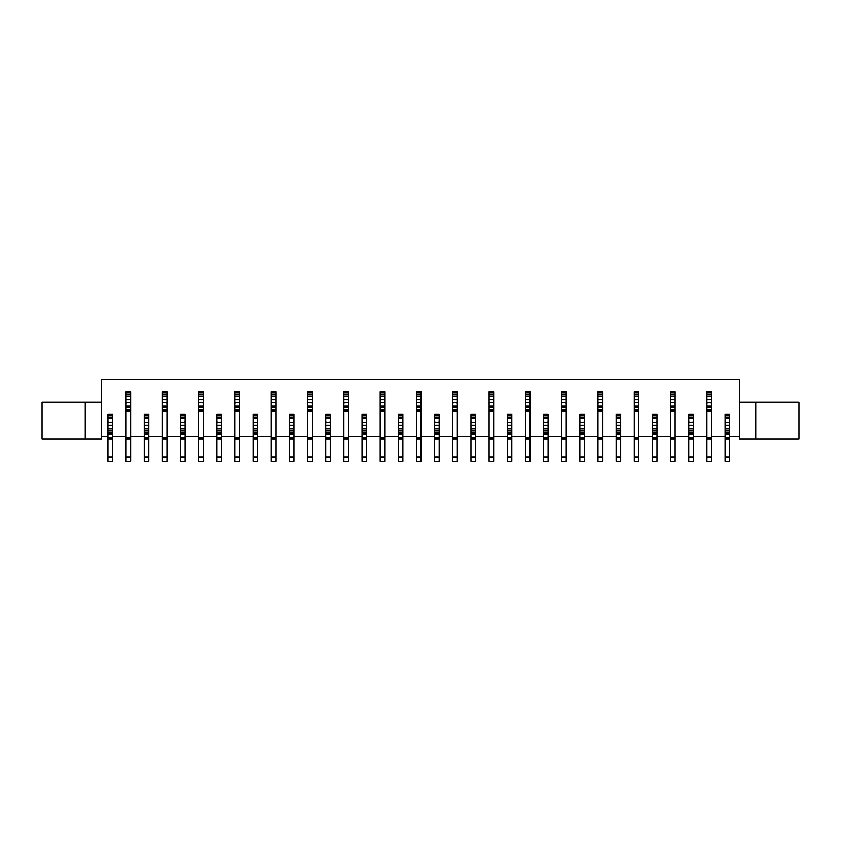 <?xml version="1.0" encoding="UTF-8"?>
<svg xmlns="http://www.w3.org/2000/svg" width="841" height="841" viewBox="0 0 841 841"><rect width="100%" height="100%" fill="white"/><g stroke="black" fill="none" stroke-linecap="round" stroke-linejoin="round"><path stroke-width="1.26" d="M711.465 457.168L711.465 461.162L706.924 461.162L706.924 457.168L711.465 457.168L711.465 439.013L706.924 439.013L706.924 437.74L711.465 437.74L711.465 410.513L706.924 410.513L706.924 391.643L711.465 391.643L711.465 394.597L706.924 394.597M711.465 436.468L725.079 436.468M729.61 436.468L739.418 436.468L739.418 379.838L101.582 379.838L101.582 402.166L42.05 402.166L42.05 439.013L85.246 439.013L85.246 402.166M85.246 439.013L101.582 439.013L101.582 402.166M101.582 436.468L107.942 436.468M112.473 436.468L126.087 436.468L126.087 391.643L130.628 391.643L130.628 394.597L126.087 394.597M130.628 457.168L130.628 461.162L126.087 461.162L126.087 457.168L130.628 457.168L130.628 439.013L126.087 439.013L126.087 437.74L130.628 437.74L130.628 410.513L126.087 410.513L126.087 411.785L130.628 411.785L130.628 409.367L126.087 409.367M130.628 436.468L144.242 436.468M148.783 436.468L162.387 436.468L162.387 391.643L166.928 391.643L166.928 394.597L162.387 394.597M166.928 457.168L166.928 461.162L162.387 461.162L162.387 457.168L166.928 457.168L166.928 439.013L162.387 439.013L162.387 437.74L166.928 437.74L166.928 410.513L162.387 410.513L162.387 411.785L166.928 411.785L166.928 409.367L162.387 409.367M166.928 436.468L180.542 436.468M185.083 436.468L198.697 436.468L198.697 391.643L203.228 391.643L203.228 394.597L198.697 394.597M203.228 457.168L203.228 461.162L198.697 461.162L198.697 457.168L203.228 457.168L203.228 439.013L198.697 439.013L198.697 437.74L203.228 437.74L203.228 410.513L198.697 410.513L198.697 411.785L203.228 411.785L203.228 409.367L198.697 409.367M203.228 436.468L216.841 436.468M221.383 436.468L234.996 436.468L234.996 391.643L239.538 391.643L239.538 394.597L234.996 394.597M239.538 457.168L239.538 461.162L234.996 461.162L234.996 457.168L239.538 457.168L239.538 439.013L234.996 439.013L234.996 437.74L239.538 437.74L239.538 410.513L234.996 410.513L234.996 411.785L239.538 411.785L239.538 409.367L234.996 409.367M239.538 436.468L253.152 436.468M257.682 436.468L271.296 436.468L271.296 391.643L275.837 391.643L275.837 394.597L271.296 394.597M275.837 457.168L275.837 461.162L271.296 461.162L271.296 457.168L275.837 457.168L275.837 439.013L271.296 439.013L271.296 437.74L275.837 437.74L275.837 410.513L271.296 410.513L271.296 411.785L275.837 411.785L275.837 409.367L271.296 409.367M275.837 436.468L289.451 436.468M293.982 436.468L307.596 436.468L307.596 391.643L312.137 391.643L312.137 394.597L307.596 394.597M312.137 457.168L312.137 461.162L307.596 461.162L307.596 457.168L312.137 457.168L312.137 439.013L307.596 439.013L307.596 437.74L312.137 437.74L312.137 410.513L307.596 410.513L307.596 411.785L312.137 411.785L312.137 409.367L307.596 409.367M312.137 436.468L325.751 436.468M330.292 436.468L343.906 436.468L343.906 391.643L348.437 391.643L348.437 394.597L343.906 394.597M348.437 457.168L348.437 461.162L343.906 461.162L343.906 457.168L348.437 457.168L348.437 439.013L343.906 439.013L343.906 437.74L348.437 437.74L348.437 410.513L343.906 410.513L343.906 411.785L348.437 411.785L348.437 409.367L343.906 409.367M348.437 436.468L362.05 436.468M366.592 436.468L380.206 436.468L380.206 391.643L384.747 391.643L384.747 394.597L380.206 394.597M384.747 457.168L384.747 461.162L380.206 461.162L380.206 457.168L384.747 457.168L384.747 439.013L380.206 439.013L380.206 437.74L384.747 437.74L384.747 410.513L380.206 410.513L380.206 411.785L384.747 411.785L384.747 409.367L380.206 409.367M384.747 436.468L398.361 436.468M402.892 436.468L416.505 436.468L416.505 391.643L421.047 391.643L421.047 394.597L416.505 394.597M421.047 457.168L421.047 461.162L416.505 461.162L416.505 457.168L421.047 457.168L421.047 439.013L416.505 439.013L416.505 437.74L421.047 437.74L421.047 410.513L416.505 410.513L416.505 411.785L421.047 411.785L421.047 409.367L416.505 409.367M421.047 436.468L434.66 436.468M439.191 436.468L452.805 436.468L452.805 391.643L457.346 391.643L457.346 394.597L452.805 394.597M457.346 457.168L457.346 461.162L452.805 461.162L452.805 457.168L457.346 457.168L457.346 439.013L452.805 439.013L452.805 437.74L457.346 437.74L457.346 410.513L452.805 410.513L452.805 411.785L457.346 411.785L457.346 409.367L452.805 409.367M457.346 436.468L470.96 436.468M475.501 436.468L489.115 436.468L489.115 391.643L493.646 391.643L493.646 394.597L489.115 394.597M493.646 457.168L493.646 461.162L489.115 461.162L489.115 457.168L493.646 457.168L493.646 439.013L489.115 439.013L489.115 437.74L493.646 437.74L493.646 410.513L489.115 410.513L489.115 411.785L493.646 411.785L493.646 409.367L489.115 409.367M493.646 436.468L507.26 436.468M511.801 436.468L525.415 436.468L525.415 391.643L529.956 391.643L529.956 394.597L525.415 394.597M529.956 457.168L529.956 461.162L525.415 461.162L525.415 457.168L529.956 457.168L529.956 439.013L525.415 439.013L525.415 437.74L529.956 437.74L529.956 410.513L525.415 410.513L525.415 411.785L529.956 411.785L529.956 409.367L525.415 409.367M529.956 436.468L543.559 436.468M548.101 436.468L561.714 436.468L561.714 391.643L566.256 391.643L566.256 394.597L561.714 394.597M566.256 457.168L566.256 461.162L561.714 461.162L561.714 457.168L566.256 457.168L566.256 439.013L561.714 439.013L561.714 437.74L566.256 437.74L566.256 410.513L561.714 410.513L561.714 411.785L566.256 411.785L566.256 409.367L561.714 409.367M566.256 436.468L579.87 436.468M584.4 436.468L598.014 436.468L598.014 391.643L602.555 391.643L602.555 394.597L598.014 394.597M602.555 457.168L602.555 461.162L598.014 461.162L598.014 457.168L602.555 457.168L602.555 439.013L598.014 439.013L598.014 437.74L602.555 437.74L602.555 410.513L598.014 410.513L598.014 411.785L602.555 411.785L602.555 409.367L598.014 409.367M602.555 436.468L616.169 436.468M620.711 436.468L634.324 436.468L634.324 391.643L638.855 391.643L638.855 394.597L634.324 394.597M638.855 457.168L638.855 461.162L634.324 461.162L634.324 457.168L638.855 457.168L638.855 439.013L634.324 439.013L634.324 437.74L638.855 437.74L638.855 410.513L634.324 410.513L634.324 411.785L638.855 411.785L638.855 409.367L634.324 409.367M638.855 436.468L652.469 436.468M657.01 436.468L670.624 436.468L670.624 391.643L675.155 391.643L675.155 394.597L670.624 394.597M675.155 457.168L675.155 461.162L670.624 461.162L670.624 457.168L675.155 457.168L675.155 439.013L670.624 439.013L670.624 437.74L675.155 437.74L675.155 410.513L670.624 410.513L670.624 411.785L675.155 411.785L675.155 409.367L670.624 409.367M675.155 436.468L688.768 436.468M693.31 436.468L706.924 436.468L706.924 410.513L706.924 411.785L711.465 411.785L711.465 409.367L706.924 409.367M755.754 439.013L755.754 402.166L798.95 402.166L798.95 439.013L739.418 439.013L739.418 436.468M755.754 402.166L739.418 402.166M126.087 396.09L130.628 396.09L130.628 394.597M126.087 403.344L127.002 402.44L129.724 402.44L130.628 403.344L130.628 398.813L129.724 399.717L127.002 399.717L126.087 398.813M126.087 407.559L130.628 407.559L130.628 406.066L126.087 406.066M126.087 437.74L126.087 436.468M130.628 437.74L130.628 439.013L126.087 439.013L126.087 457.168M130.628 396.09L130.628 398.813M130.628 403.344L130.628 406.066M130.628 407.559L130.628 409.367M107.942 461.162L107.942 457.168L112.473 457.168L112.473 461.162L107.942 461.162M112.473 417.294L107.942 417.294L107.942 414.329L112.473 414.329L112.473 433.21L107.942 433.21L107.942 430.245L112.473 430.245M107.942 417.294L107.942 418.776L112.473 418.776M112.473 421.499L111.569 422.403L108.846 422.403L107.942 421.499L107.942 426.04L108.846 425.125L111.569 425.125L112.473 426.04M112.473 428.763L107.942 428.763L107.942 430.245M112.473 433.21L112.473 434.471L107.942 434.471L107.942 437.74L112.473 437.74L112.473 439.013L107.942 439.013L107.942 457.168M112.473 434.471L112.473 437.74M112.473 439.013L112.473 457.168M107.942 428.763L107.942 426.04M107.942 421.499L107.942 418.776M107.942 439.013L107.942 437.74M107.942 434.471L107.942 433.21M144.242 461.162L144.242 457.168L148.783 457.168L148.783 461.162L144.242 461.162M148.783 417.294L144.242 417.294L144.242 414.329L148.783 414.329L148.783 433.21L144.242 433.21L144.242 430.245L148.783 430.245M144.242 417.294L144.242 418.776L148.783 418.776M148.783 421.499L147.869 422.403L145.146 422.403L144.242 421.499L144.242 426.04L145.146 425.125L147.869 425.125L148.783 426.04M148.783 428.763L144.242 428.763L144.242 430.245M148.783 433.21L148.783 434.471L144.242 434.471L144.242 437.74L148.783 437.74L148.783 439.013L144.242 439.013L144.242 457.168M148.783 434.471L148.783 437.74M148.783 439.013L148.783 457.168M144.242 428.763L144.242 426.04M144.242 421.499L144.242 418.776M144.242 439.013L144.242 437.74M144.242 434.471L144.242 433.21M180.542 461.162L180.542 457.168L185.083 457.168L185.083 461.162L180.542 461.162M185.083 417.294L180.542 417.294L180.542 414.329L185.083 414.329L185.083 433.21L180.542 433.21L180.542 430.245L185.083 430.245M180.542 417.294L180.542 418.776L185.083 418.776M185.083 421.499L184.168 422.403L181.446 422.403L180.542 421.499L180.542 426.04L181.446 425.125L184.168 425.125L185.083 426.04M185.083 428.763L180.542 428.763L180.542 430.245M185.083 433.21L185.083 434.471L180.542 434.471L180.542 437.74L185.083 437.74L185.083 439.013L180.542 439.013L180.542 457.168M185.083 434.471L185.083 437.74M185.083 439.013L185.083 457.168M180.542 428.763L180.542 426.04M180.542 421.499L180.542 418.776M180.542 439.013L180.542 437.74M180.542 434.471L180.542 433.21M216.841 461.162L216.841 457.168L221.383 457.168L221.383 461.162L216.841 461.162M221.383 417.294L216.841 417.294L216.841 414.329L221.383 414.329L221.383 433.21L216.841 433.21L216.841 430.245L221.383 430.245M216.841 417.294L216.841 418.776L221.383 418.776M221.383 421.499L220.479 422.403L217.756 422.403L216.841 421.499L216.841 426.04L217.756 425.125L220.479 425.125L221.383 426.04M221.383 428.763L216.841 428.763L216.841 430.245M221.383 433.21L221.383 434.471L216.841 434.471L216.841 437.74L221.383 437.74L221.383 439.013L216.841 439.013L216.841 457.168M221.383 434.471L221.383 437.74M221.383 439.013L221.383 457.168M216.841 428.763L216.841 426.04M216.841 421.499L216.841 418.776M216.841 439.013L216.841 437.74M216.841 434.471L216.841 433.21M253.152 461.162L253.152 457.168L257.682 457.168L257.682 461.162L253.152 461.162M257.682 417.294L253.152 417.294L253.152 414.329L257.682 414.329L257.682 433.21L253.152 433.21L253.152 430.245L257.682 430.245M253.152 417.294L253.152 418.776L257.682 418.776M257.682 421.499L256.778 422.403L254.056 422.403L253.152 421.499L253.152 426.04L254.056 425.125L256.778 425.125L257.682 426.04M257.682 428.763L253.152 428.763L253.152 430.245M257.682 433.21L257.682 434.471L253.152 434.471L253.152 437.74L257.682 437.74L257.682 439.013L253.152 439.013L253.152 457.168M257.682 434.471L257.682 437.74M257.682 439.013L257.682 457.168M253.152 428.763L253.152 426.04M253.152 421.499L253.152 418.776M253.152 439.013L253.152 437.74M253.152 434.471L253.152 433.21M289.451 461.162L289.451 457.168L293.982 457.168L293.982 461.162L289.451 461.162M293.982 417.294L289.451 417.294L289.451 414.329L293.982 414.329L293.982 433.21L289.451 433.21L289.451 430.245L293.982 430.245M289.451 417.294L289.451 418.776L293.982 418.776M293.982 421.499L293.078 422.403L290.355 422.403L289.451 421.499L289.451 426.04L290.355 425.125L293.078 425.125L293.982 426.04M293.982 428.763L289.451 428.763L289.451 430.245M293.982 433.21L293.982 434.471L289.451 434.471L289.451 437.74L293.982 437.74L293.982 439.013L289.451 439.013L289.451 457.168M293.982 434.471L293.982 437.74M293.982 439.013L293.982 457.168M289.451 428.763L289.451 426.04M289.451 421.499L289.451 418.776M289.451 439.013L289.451 437.74M289.451 434.471L289.451 433.21M325.751 461.162L325.751 457.168L330.292 457.168L330.292 461.162L325.751 461.162M330.292 417.294L325.751 417.294L325.751 414.329L330.292 414.329L330.292 433.21L325.751 433.21L325.751 430.245L330.292 430.245M325.751 417.294L325.751 418.776L330.292 418.776M330.292 421.499L329.378 422.403L326.655 422.403L325.751 421.499L325.751 426.04L326.655 425.125L329.378 425.125L330.292 426.04M330.292 428.763L325.751 428.763L325.751 430.245M330.292 433.21L330.292 434.471L325.751 434.471L325.751 437.74L330.292 437.74L330.292 439.013L325.751 439.013L325.751 457.168M330.292 434.471L330.292 437.74M330.292 439.013L330.292 457.168M325.751 428.763L325.751 426.04M325.751 421.499L325.751 418.776M325.751 439.013L325.751 437.74M325.751 434.471L325.751 433.21M362.05 461.162L362.05 457.168L366.592 457.168L366.592 461.162L362.05 461.162M366.592 417.294L362.05 417.294L362.05 414.329L366.592 414.329L366.592 433.21L362.05 433.21L362.05 430.245L366.592 430.245M362.05 417.294L362.05 418.776L366.592 418.776M366.592 421.499L365.688 422.403L362.965 422.403L362.05 421.499L362.05 426.04L362.965 425.125L365.688 425.125L366.592 426.04M366.592 428.763L362.05 428.763L362.05 430.245M366.592 433.21L366.592 434.471L362.05 434.471L362.05 437.74L366.592 437.74L366.592 439.013L362.05 439.013L362.05 457.168M366.592 434.471L366.592 437.74M366.592 439.013L366.592 457.168M362.05 428.763L362.05 426.04M362.05 421.499L362.05 418.776M362.05 439.013L362.05 437.74M362.05 434.471L362.05 433.21M398.361 461.162L398.361 457.168L402.892 457.168L402.892 461.162L398.361 461.162M402.892 417.294L398.361 417.294L398.361 414.329L402.892 414.329L402.892 433.21L398.361 433.21L398.361 430.245L402.892 430.245M398.361 417.294L398.361 418.776L402.892 418.776M402.892 421.499L401.987 422.403L399.265 422.403L398.361 421.499L398.361 426.04L399.265 425.125L401.987 425.125L402.892 426.04M402.892 428.763L398.361 428.763L398.361 430.245M402.892 433.21L402.892 434.471L398.361 434.471L398.361 437.74L402.892 437.74L402.892 439.013L398.361 439.013L398.361 457.168M402.892 434.471L402.892 437.74M402.892 439.013L402.892 457.168M398.361 428.763L398.361 426.04M398.361 421.499L398.361 418.776M398.361 439.013L398.361 437.74M398.361 434.471L398.361 433.21M162.387 396.09L166.928 396.09L166.928 394.597M162.387 403.344L163.301 402.44L166.024 402.44L166.928 403.344L166.928 398.813L166.024 399.717L163.301 399.717L162.387 398.813M162.387 407.559L166.928 407.559L166.928 406.066L162.387 406.066M162.387 437.74L162.387 436.468M166.928 437.74L166.928 439.013L162.387 439.013L162.387 457.168M166.928 396.09L166.928 398.813M166.928 403.344L166.928 406.066M166.928 407.559L166.928 409.367M198.697 396.09L203.228 396.09L203.228 394.597M198.697 403.344L199.601 402.44L202.324 402.44L203.228 403.344L203.228 398.813L202.324 399.717L199.601 399.717L198.697 398.813M198.697 407.559L203.228 407.559L203.228 406.066L198.697 406.066M198.697 437.74L198.697 436.468M203.228 437.74L203.228 439.013L198.697 439.013L198.697 457.168M203.228 396.09L203.228 398.813M203.228 403.344L203.228 406.066M203.228 407.559L203.228 409.367M234.996 396.09L239.538 396.09L239.538 394.597M234.996 403.344L235.901 402.44L238.623 402.44L239.538 403.344L239.538 398.813L238.623 399.717L235.901 399.717L234.996 398.813M234.996 407.559L239.538 407.559L239.538 406.066L234.996 406.066M234.996 437.74L234.996 436.468M239.538 437.74L239.538 439.013L234.996 439.013L234.996 457.168M239.538 396.09L239.538 398.813M239.538 403.344L239.538 406.066M239.538 407.559L239.538 409.367M271.296 396.09L275.837 396.09L275.837 394.597M271.296 403.344L272.211 402.44L274.933 402.44L275.837 403.344L275.837 398.813L274.933 399.717L272.211 399.717L271.296 398.813M271.296 407.559L275.837 407.559L275.837 406.066L271.296 406.066M271.296 437.74L271.296 436.468M275.837 437.74L275.837 439.013L271.296 439.013L271.296 457.168M275.837 396.09L275.837 398.813M275.837 403.344L275.837 406.066M275.837 407.559L275.837 409.367M307.596 396.09L312.137 396.09L312.137 394.597M307.596 403.344L308.51 402.44L311.233 402.44L312.137 403.344L312.137 398.813L311.233 399.717L308.51 399.717L307.596 398.813M307.596 407.559L312.137 407.559L312.137 406.066L307.596 406.066M307.596 437.74L307.596 436.468M312.137 437.74L312.137 439.013L307.596 439.013L307.596 457.168M312.137 396.09L312.137 398.813M312.137 403.344L312.137 406.066M312.137 407.559L312.137 409.367M343.906 396.09L348.437 396.09L348.437 394.597M343.906 403.344L344.81 402.44L347.533 402.44L348.437 403.344L348.437 398.813L347.533 399.717L344.81 399.717L343.906 398.813M343.906 407.559L348.437 407.559L348.437 406.066L343.906 406.066M343.906 437.74L343.906 436.468M348.437 437.74L348.437 439.013L343.906 439.013L343.906 457.168M348.437 396.09L348.437 398.813M348.437 403.344L348.437 406.066M348.437 407.559L348.437 409.367M380.206 396.09L384.747 396.09L384.747 394.597M380.206 403.344L381.11 402.44L383.832 402.44L384.747 403.344L384.747 398.813L383.832 399.717L381.11 399.717L380.206 398.813M380.206 407.559L384.747 407.559L384.747 406.066L380.206 406.066M380.206 437.74L380.206 436.468M384.747 437.74L384.747 439.013L380.206 439.013L380.206 457.168M384.747 396.09L384.747 398.813M384.747 403.344L384.747 406.066M384.747 407.559L384.747 409.367M434.66 461.162L434.66 457.168L439.191 457.168L439.191 461.162L434.66 461.162M439.191 417.294L434.66 417.294L434.66 414.329L439.191 414.329L439.191 433.21L434.66 433.21L434.66 430.245L439.191 430.245M434.66 417.294L434.66 418.776L439.191 418.776M439.191 421.499L438.287 422.403L435.564 422.403L434.66 421.499L434.66 426.04L435.564 425.125L438.287 425.125L439.191 426.04M439.191 428.763L434.66 428.763L434.66 430.245M439.191 433.21L439.191 434.471L434.66 434.471L434.66 437.74L439.191 437.74L439.191 439.013L434.66 439.013L434.66 457.168M439.191 434.471L439.191 437.74M439.191 439.013L439.191 457.168M434.66 428.763L434.66 426.04M434.66 421.499L434.66 418.776M434.66 439.013L434.66 437.74M434.66 434.471L434.66 433.21M470.96 461.162L470.96 457.168L475.501 457.168L475.501 461.162L470.96 461.162M475.501 417.294L470.96 417.294L470.96 414.329L475.501 414.329L475.501 433.21L470.96 433.21L470.96 430.245L475.501 430.245M470.96 417.294L470.96 418.776L475.501 418.776M475.501 421.499L474.587 422.403L471.864 422.403L470.96 421.499L470.96 426.04L471.864 425.125L474.587 425.125L475.501 426.04M475.501 428.763L470.96 428.763L470.96 430.245M475.501 433.21L475.501 434.471L470.96 434.471L470.96 437.74L475.501 437.74L475.501 439.013L470.96 439.013L470.96 457.168M475.501 434.471L475.501 437.74M475.501 439.013L475.501 457.168M470.96 428.763L470.96 426.04M470.96 421.499L470.96 418.776M470.96 439.013L470.96 437.74M470.96 434.471L470.96 433.21M507.26 461.162L507.26 457.168L511.801 457.168L511.801 461.162L507.26 461.162M511.801 417.294L507.26 417.294L507.26 414.329L511.801 414.329L511.801 433.21L507.26 433.21L507.26 430.245L511.801 430.245M507.26 417.294L507.26 418.776L511.801 418.776M511.801 421.499L510.897 422.403L508.174 422.403L507.26 421.499L507.26 426.04L508.174 425.125L510.897 425.125L511.801 426.04M511.801 428.763L507.26 428.763L507.26 430.245M511.801 433.21L511.801 434.471L507.26 434.471L507.26 437.74L511.801 437.74L511.801 439.013L507.26 439.013L507.26 457.168M511.801 434.471L511.801 437.74M511.801 439.013L511.801 457.168M507.26 428.763L507.26 426.04M507.26 421.499L507.26 418.776M507.26 439.013L507.26 437.74M507.26 434.471L507.26 433.21M416.505 396.09L421.047 396.09L421.047 394.597M416.505 403.344L417.409 402.44L420.132 402.44L421.047 403.344L421.047 398.813L420.132 399.717L417.409 399.717L416.505 398.813M416.505 407.559L421.047 407.559L421.047 406.066L416.505 406.066M416.505 437.74L416.505 436.468M421.047 437.74L421.047 439.013L416.505 439.013L416.505 457.168M421.047 396.09L421.047 398.813M421.047 403.344L421.047 406.066M421.047 407.559L421.047 409.367M452.805 396.09L457.346 396.09L457.346 394.597M452.805 403.344L453.72 402.44L456.442 402.44L457.346 403.344L457.346 398.813L456.442 399.717L453.72 399.717L452.805 398.813M452.805 407.559L457.346 407.559L457.346 406.066L452.805 406.066M452.805 437.74L452.805 436.468M457.346 437.74L457.346 439.013L452.805 439.013L452.805 457.168M457.346 396.09L457.346 398.813M457.346 403.344L457.346 406.066M457.346 407.559L457.346 409.367M489.115 396.09L493.646 396.09L493.646 394.597M489.115 403.344L490.019 402.44L492.742 402.44L493.646 403.344L493.646 398.813L492.742 399.717L490.019 399.717L489.115 398.813M489.115 407.559L493.646 407.559L493.646 406.066L489.115 406.066M489.115 437.74L489.115 436.468M493.646 437.74L493.646 439.013L489.115 439.013L489.115 457.168M493.646 396.09L493.646 398.813M493.646 403.344L493.646 406.066M493.646 407.559L493.646 409.367M543.559 461.162L543.559 457.168L548.101 457.168L548.101 461.162L543.559 461.162M548.101 417.294L543.559 417.294L543.559 414.329L548.101 414.329L548.101 433.21L543.559 433.21L543.559 430.245L548.101 430.245M543.559 417.294L543.559 418.776L548.101 418.776M548.101 421.499L547.197 422.403L544.474 422.403L543.559 421.499L543.559 426.04L544.474 425.125L547.197 425.125L548.101 426.04M548.101 428.763L543.559 428.763L543.559 430.245M548.101 433.21L548.101 434.471L543.559 434.471L543.559 437.74L548.101 437.74L548.101 439.013L543.559 439.013L543.559 457.168M548.101 434.471L548.101 437.74M548.101 439.013L548.101 457.168M543.559 428.763L543.559 426.04M543.559 421.499L543.559 418.776M543.559 439.013L543.559 437.74M543.559 434.471L543.559 433.21M579.87 461.162L579.87 457.168L584.4 457.168L584.4 461.162L579.87 461.162M584.4 417.294L579.87 417.294L579.87 414.329L584.4 414.329L584.4 433.21L579.87 433.21L579.87 430.245L584.4 430.245M579.87 417.294L579.87 418.776L584.4 418.776M584.4 421.499L583.496 422.403L580.774 422.403L579.87 421.499L579.87 426.04L580.774 425.125L583.496 425.125L584.4 426.04M584.4 428.763L579.87 428.763L579.87 430.245M584.4 433.21L584.4 434.471L579.87 434.471L579.87 437.74L584.4 437.74L584.4 439.013L579.87 439.013L579.87 457.168M584.4 434.471L584.4 437.74M584.4 439.013L584.4 457.168M579.87 428.763L579.87 426.04M579.87 421.499L579.87 418.776M579.87 439.013L579.87 437.74M579.87 434.471L579.87 433.21M616.169 461.162L616.169 457.168L620.711 457.168L620.711 461.162L616.169 461.162M620.711 417.294L616.169 417.294L616.169 414.329L620.711 414.329L620.711 433.21L616.169 433.21L616.169 430.245L620.711 430.245M616.169 417.294L616.169 418.776L620.711 418.776M620.711 421.499L619.796 422.403L617.073 422.403L616.169 421.499L616.169 426.04L617.073 425.125L619.796 425.125L620.711 426.04M620.711 428.763L616.169 428.763L616.169 430.245M620.711 433.21L620.711 434.471L616.169 434.471L616.169 437.74L620.711 437.74L620.711 439.013L616.169 439.013L616.169 457.168M620.711 434.471L620.711 437.74M620.711 439.013L620.711 457.168M616.169 428.763L616.169 426.04M616.169 421.499L616.169 418.776M616.169 439.013L616.169 437.74M616.169 434.471L616.169 433.21M525.415 396.09L529.956 396.09L529.956 394.597M525.415 403.344L526.319 402.44L529.042 402.44L529.956 403.344L529.956 398.813L529.042 399.717L526.319 399.717L525.415 398.813M525.415 407.559L529.956 407.559L529.956 406.066L525.415 406.066M525.415 437.74L525.415 436.468M529.956 437.74L529.956 439.013L525.415 439.013L525.415 457.168M529.956 396.09L529.956 398.813M529.956 403.344L529.956 406.066M529.956 407.559L529.956 409.367M561.714 396.09L566.256 396.09L566.256 394.597M561.714 403.344L562.618 402.44L565.341 402.44L566.256 403.344L566.256 398.813L565.341 399.717L562.618 399.717L561.714 398.813M561.714 407.559L566.256 407.559L566.256 406.066L561.714 406.066M561.714 437.74L561.714 436.468M566.256 437.74L566.256 439.013L561.714 439.013L561.714 457.168M566.256 396.09L566.256 398.813M566.256 403.344L566.256 406.066M566.256 407.559L566.256 409.367M598.014 396.09L602.555 396.09L602.555 394.597M598.014 403.344L598.929 402.44L601.651 402.44L602.555 403.344L602.555 398.813L601.651 399.717L598.929 399.717L598.014 398.813M598.014 407.559L602.555 407.559L602.555 406.066L598.014 406.066M598.014 437.74L598.014 436.468M602.555 437.74L602.555 439.013L598.014 439.013L598.014 457.168M602.555 396.09L602.555 398.813M602.555 403.344L602.555 406.066M602.555 407.559L602.555 409.367M652.469 461.162L652.469 457.168L657.01 457.168L657.01 461.162L652.469 461.162M657.01 417.294L652.469 417.294L652.469 414.329L657.01 414.329L657.01 433.21L652.469 433.21L652.469 430.245L657.01 430.245M652.469 417.294L652.469 418.776L657.01 418.776M657.01 421.499L656.106 422.403L653.383 422.403L652.469 421.499L652.469 426.04L653.383 425.125L656.106 425.125L657.01 426.04M657.01 428.763L652.469 428.763L652.469 430.245M657.01 433.21L657.01 434.471L652.469 434.471L652.469 437.74L657.01 437.74L657.01 439.013L652.469 439.013L652.469 457.168M657.01 434.471L657.01 437.74M657.01 439.013L657.01 457.168M652.469 428.763L652.469 426.04M652.469 421.499L652.469 418.776M652.469 439.013L652.469 437.74M652.469 434.471L652.469 433.21M688.768 461.162L688.768 457.168L693.31 457.168L693.31 461.162L688.768 461.162M693.31 417.294L688.768 417.294L688.768 414.329L693.31 414.329L693.31 433.21L688.768 433.21L688.768 430.245L693.31 430.245M688.768 417.294L688.768 418.776L693.31 418.776M693.31 421.499L692.406 422.403L689.683 422.403L688.768 421.499L688.768 426.04L689.683 425.125L692.406 425.125L693.31 426.04M693.31 428.763L688.768 428.763L688.768 430.245M693.31 433.21L693.31 434.471L688.768 434.471L688.768 437.74L693.31 437.74L693.31 439.013L688.768 439.013L688.768 457.168M693.31 434.471L693.31 437.74M693.31 439.013L693.31 457.168M688.768 428.763L688.768 426.04M688.768 421.499L688.768 418.776M688.768 439.013L688.768 437.74M688.768 434.471L688.768 433.21M725.079 461.162L725.079 457.168L729.61 457.168L729.61 461.162L725.079 461.162M729.61 417.294L725.079 417.294L725.079 414.329L729.61 414.329L729.61 433.21L725.079 433.21L725.079 430.245L729.61 430.245M725.079 417.294L725.079 418.776L729.61 418.776M729.61 421.499L728.705 422.403L725.983 422.403L725.079 421.499L725.079 426.04L725.983 425.125L728.705 425.125L729.61 426.04M729.61 428.763L725.079 428.763L725.079 430.245M729.61 433.21L729.61 434.471L725.079 434.471L725.079 437.74L729.61 437.74L729.61 439.013L725.079 439.013L725.079 457.168M729.61 434.471L729.61 437.74M729.61 439.013L729.61 457.168M725.079 428.763L725.079 426.04M725.079 421.499L725.079 418.776M725.079 439.013L725.079 437.74M725.079 434.471L725.079 433.21M634.324 396.09L638.855 396.09L638.855 394.597M634.324 403.344L635.228 402.44L637.951 402.44L638.855 403.344L638.855 398.813L637.951 399.717L635.228 399.717L634.324 398.813M634.324 407.559L638.855 407.559L638.855 406.066L634.324 406.066M634.324 437.74L634.324 436.468M638.855 437.74L638.855 439.013L634.324 439.013L634.324 457.168M638.855 396.09L638.855 398.813M638.855 403.344L638.855 406.066M638.855 407.559L638.855 409.367M670.624 396.09L675.155 396.09L675.155 394.597M670.624 403.344L671.528 402.44L674.251 402.44L675.155 403.344L675.155 398.813L674.251 399.717L671.528 399.717L670.624 398.813M670.624 407.559L675.155 407.559L675.155 406.066L670.624 406.066M670.624 437.74L670.624 436.468M675.155 437.74L675.155 439.013L670.624 439.013L670.624 457.168M675.155 396.09L675.155 398.813M675.155 403.344L675.155 406.066M675.155 407.559L675.155 409.367M706.924 396.09L711.465 396.09L711.465 394.597M706.924 403.344L707.828 402.44L710.55 402.44L711.465 403.344L711.465 398.813L710.55 399.717L707.828 399.717L706.924 398.813M706.924 407.559L711.465 407.559L711.465 406.066L706.924 406.066M706.924 437.74L706.924 436.468M711.465 437.74L711.465 439.013L706.924 439.013L706.924 457.168M711.465 396.09L711.465 398.813M711.465 403.344L711.465 406.066M711.465 407.559L711.465 409.367M126.087 392.789L130.628 392.789M112.473 432.053L107.942 432.053M107.942 415.475L112.473 415.475M148.783 432.053L144.242 432.053M144.242 415.475L148.783 415.475M185.083 432.053L180.542 432.053M180.542 415.475L185.083 415.475M221.383 432.053L216.841 432.053M216.841 415.475L221.383 415.475M257.682 432.053L253.152 432.053M253.152 415.475L257.682 415.475M293.982 432.053L289.451 432.053M289.451 415.475L293.982 415.475M330.292 432.053L325.751 432.053M325.751 415.475L330.292 415.475M366.592 432.053L362.05 432.053M362.05 415.475L366.592 415.475M402.892 432.053L398.361 432.053M398.361 415.475L402.892 415.475M162.387 392.789L166.928 392.789M198.697 392.789L203.228 392.789M234.996 392.789L239.538 392.789M271.296 392.789L275.837 392.789M307.596 392.789L312.137 392.789M343.906 392.789L348.437 392.789M380.206 392.789L384.747 392.789M439.191 432.053L434.66 432.053M434.66 415.475L439.191 415.475M475.501 432.053L470.96 432.053M470.96 415.475L475.501 415.475M511.801 432.053L507.26 432.053M507.26 415.475L511.801 415.475M416.505 392.789L421.047 392.789M452.805 392.789L457.346 392.789M489.115 392.789L493.646 392.789M548.101 432.053L543.559 432.053M543.559 415.475L548.101 415.475M584.4 432.053L579.87 432.053M579.87 415.475L584.4 415.475M620.711 432.053L616.169 432.053M616.169 415.475L620.711 415.475M525.415 392.789L529.956 392.789M561.714 392.789L566.256 392.789M598.014 392.789L602.555 392.789M657.01 432.053L652.469 432.053M652.469 415.475L657.01 415.475M693.31 432.053L688.768 432.053M688.768 415.475L693.31 415.475M729.61 432.053L725.079 432.053M725.079 415.475L729.61 415.475M634.324 392.789L638.855 392.789M670.624 392.789L675.155 392.789M706.924 392.789L711.465 392.789"/></g></svg>
